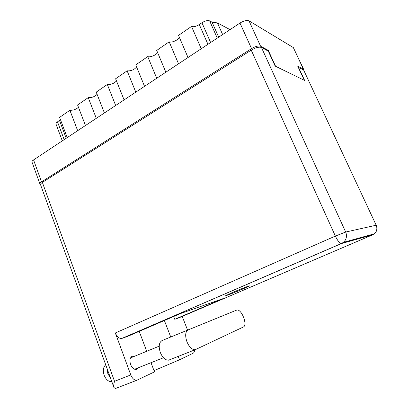 <?xml version="1.0" encoding="UTF-8"?>
<svg xmlns="http://www.w3.org/2000/svg" width="409" height="409" viewBox="0 0 409 409"><rect width="100%" height="100%" fill="white"/><g stroke="black" fill="none" stroke-linecap="round" stroke-linejoin="round"><path stroke-width="0.61" d="M303.749 70.011L303.427 69.162L297.686 66.089L304.306 80.302L275.589 66.284L268.284 50.358L260.599 46.243C258.493 45.552 255.477 46.345 251.561 48.62L41.519 181.867C40.286 182.665 39.745 183.334 39.893 183.871L40.501 184.357M39.893 183.871L31.999 162.056C31.83 161.463 32.352 160.752 33.564 159.929L239.981 23.047C243.836 20.731 246.842 19.99 249.004 20.828L293.335 47.577L303.734 69.474M268.284 50.358L267.639 50.762M210.625 42.516L201.934 22.74C205.067 20.803 207.634 20.184 209.638 20.885L212.051 22.163L217.46 22.914L230.027 29.647M222.634 34.55L217.46 22.914M62.301 140.87L56.007 124.07C55.818 123.431 56.314 122.69 57.495 121.856L60.46 119.673M67.219 137.608L59.596 117.373L69.883 110.282C73.211 110.425 76.064 109.418 78.446 107.255M77.664 130.686L69.883 110.282M85.466 125.512L77.572 104.98L88.247 97.623C91.734 97.812 94.689 96.723 97.102 94.351M96.304 118.324L88.247 97.623M104.407 112.95L96.227 92.122L107.316 84.474C110.977 84.719 114.029 83.538 116.478 80.931M115.665 105.486L107.316 84.474M124.085 99.898L115.609 78.763L127.133 70.818L135.793 92.137M144.551 86.33L135.752 64.873L147.741 56.611L156.729 78.252M136.606 66.958C134.137 69.832 130.977 71.12 127.133 70.818M165.844 72.209L156.708 50.43L169.183 41.825L178.523 63.799M157.537 52.403C156.606 54.903 150.226 57.638 147.741 56.611M188.017 57.505L178.523 35.389L191.524 26.432C193.605 27.101 196.197 26.478 199.29 24.555L207.941 44.295M179.316 37.234C178.58 39.924 171.678 43.047 169.183 41.825M201.233 48.743L191.524 26.432M201.934 22.74L199.29 24.555M188.227 329.731C185.338 331.576 184.914 335.615 186.954 341.837C189.29 347.144 192.031 349.777 195.175 349.731L243.329 327.006C247.977 325.232 241.555 308.718 236.78 310.048L162.056 340.564C158.999 342.471 158.426 346.469 160.343 352.573C162.593 357.763 165.354 360.293 168.615 360.176L169.459 359.91M111.79 381.607L111.79 381.607C108.59 381.858 106.038 379.721 104.131 375.196C102.705 370.467 103.242 367.011 105.727 364.828M110.537 378.105L107.853 373.693L107.051 368.478M138.288 367.763L136.258 369.419C133.942 369.562 132.051 367.916 130.583 364.48C129.316 360.058 129.965 357.313 132.531 356.249L134.193 356.413M242.854 288.994L249.434 285.896C249.73 285.472 239.495 289.465 231.995 292.706L225.615 295.717C225.431 296.101 235.492 292.169 242.854 288.994M194.556 349.976C194.5 351.674 194.004 352.773 193.068 353.279L179.531 359.802L178.222 356.397M187.542 330.012L182.215 316.423M179.362 317.645L174.771 319.317L173.677 316.505M170.727 336.975L164.377 320.518M114.535 381.321L130.788 374.93L115.323 332.982L335.36 236.075L251.233 50.143L42.367 182.404L114.535 381.321C113.722 383.928 113.528 385.994 113.942 387.522L115.394 388.535L116.044 388.284M251.233 50.143C255.656 47.582 259.055 46.687 261.433 47.454L345.682 232.041L376.183 225.216L303.57 69.888L298.243 67.291M298.452 67.163L304.659 80.471L275.145 66.069L268.284 51.105L261.433 47.454M113.942 387.522L40.527 184.669C40.358 184.065 40.972 183.309 42.367 182.404M303.57 69.888L376.183 225.216C377.502 228.57 376.853 231.448 374.235 233.846C376.975 231.443 377.686 228.565 376.372 225.206M174.771 319.317L222.956 298.657L180.42 313.591L127.951 336.249L121.816 338.447C119.162 338.662 117 336.842 115.323 332.982M130.788 374.93C132.352 378.616 134.377 380.39 136.867 380.247L154.469 371.878L151.018 362.706M139.229 331.382L146.719 351.28M154.004 370.636L179.531 359.802M303.427 69.162L293.335 47.577M249.004 20.828L260.599 46.243M251.561 48.62L239.981 23.047M33.564 159.929L41.519 181.867M218.697 37.163L212.051 22.163M209.638 20.885L217.261 38.114M57.495 121.856L64.167 139.633M66.202 138.283L59.504 120.476M179.173 317.727L372.558 234.853L341.459 243.554L122.158 338.345M121.816 338.447L341.259 243.58L343.417 242.358C346.474 239.51 347.231 236.07 345.682 232.041L335.36 236.075C337.589 240.691 339.552 243.191 341.259 243.58L343.417 242.358L374.235 233.846L372.558 234.853L372.952 234.199M132.531 356.249L131.647 356.612M163.467 357.757L134.587 369.235M159.203 346.162L130.522 357.921M136.867 380.247L115.394 388.535M168.615 360.176L195.175 349.731"/></g></svg>
